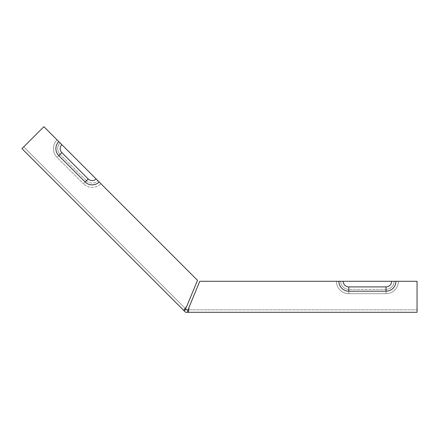 <?xml version="1.0" encoding="UTF-8"?>
<svg xmlns="http://www.w3.org/2000/svg" width="439" height="439" viewBox="0 0 439 439"><rect width="100%" height="100%" fill="white"/><g stroke="black" fill="none" stroke-linecap="round" stroke-linejoin="round"><path stroke-width="0.33" stroke-dasharray="2.19 1.65" d="M340.697 281.273L336.395 281.273A12.407 12.407 0 0 0 348.807 293.686L386.029 293.686A12.407 12.407 0 0 0 398.436 281.273L394.14 281.273L398.436 281.273A12.407 12.407 0 0 1 386.029 293.686L348.807 293.686A12.407 12.407 0 0 1 336.395 281.273L340.697 281.273A8.111 8.111 0 0 0 348.807 289.383A8.111 8.111 0 0 1 340.697 281.273L394.14 281.273A8.111 8.111 0 0 1 386.029 289.383A8.111 8.111 0 0 0 394.14 281.273L340.697 281.273M189.006 307.333L199.8 281.273L189.006 307.333L199.8 281.273L343.177 281.273A5.63 5.63 0 0 0 348.807 286.903L386.029 286.903A5.63 5.63 0 0 0 391.659 281.273L417.05 281.273L398.436 281.273L417.05 281.273L417.05 309.813L188.331 309.813L417.05 309.813L417.05 307.333L417.05 312.294L188.331 312.294L189.006 307.333M188.336 309.791L187.662 309.813L187.662 312.294L185.604 312.294L184.15 310.839L185.906 309.089L186.635 309.813L187.662 309.813M338.881 281.273A9.927 9.927 0 0 0 348.807 291.2L386.029 291.2A9.927 9.927 0 0 0 395.956 281.273M183.678 310.368L186.712 306.384L197.506 280.323L97.875 180.698A8.111 8.111 0 0 1 86.406 180.698L83.366 183.732A12.407 12.407 0 0 0 100.915 183.732A12.407 12.407 0 0 1 83.366 183.732L86.406 180.698A8.111 8.111 0 0 0 97.875 180.698L60.083 142.905A8.111 8.111 0 0 0 60.083 154.374L57.048 157.414L83.366 183.732L57.048 157.414L60.083 154.374L86.406 180.698L60.083 154.374A8.111 8.111 0 0 1 60.083 142.905L57.048 139.865A12.407 12.407 0 0 0 57.048 157.414A12.407 12.407 0 0 1 57.048 139.865L43.884 126.706L23.706 146.884L43.884 126.706L58.799 141.621A9.927 9.927 0 0 0 58.799 155.658L85.122 181.982A9.927 9.927 0 0 0 99.159 181.982L197.506 280.323L43.884 126.706L21.95 148.64L184.15 310.839M58.799 141.621L61.839 144.661A5.63 5.63 0 0 0 61.839 152.618L88.162 178.942A5.63 5.63 0 0 0 96.119 178.942L99.159 181.982M61.839 144.661L96.119 178.942M386.029 289.383L348.807 289.383L386.029 289.383L386.029 293.686L386.029 289.383M186.712 306.384L197.506 280.323L186.712 306.384M185.434 308.612L23.706 146.884L185.434 308.612M417.05 312.294L417.05 309.813L417.05 312.294M21.95 148.64L23.706 146.884L21.95 148.64M343.177 281.273L391.659 281.273M348.807 293.686L348.807 289.383L348.807 293.686M386.029 291.2L386.029 286.903M348.807 291.2L348.807 286.903M58.799 155.658L61.839 152.618M85.122 181.982L88.162 178.942"/><path stroke-width="0.66" d="M395.956 281.273A9.927 9.927 0 0 1 386.029 291.2L386.029 286.903A5.63 5.63 0 0 0 391.659 281.273L417.05 281.273L417.05 312.294L188.331 312.294L189.006 307.333L188.331 309.813L189.006 307.333L199.8 281.273L338.881 281.273A9.927 9.927 0 0 0 348.807 291.2L348.807 286.903A5.63 5.63 0 0 1 343.177 281.273L338.881 281.273M185.434 308.612L186.712 306.384L185.434 308.612L185.906 309.089L185.434 308.612M386.029 291.2L348.807 291.2M386.029 286.903L348.807 286.903M58.799 155.658L85.122 181.982A9.927 9.927 0 0 0 99.159 181.982L197.506 280.323L186.712 306.384L183.678 310.368L21.95 148.64L43.884 126.706L58.799 141.621A9.927 9.927 0 0 0 58.799 155.658L61.839 152.618L88.162 178.942A5.63 5.63 0 0 0 96.119 178.942L58.799 141.621M99.159 181.982L96.119 178.942M184.15 310.839L185.906 309.089L186.635 309.813L188.331 309.813L187.662 309.813L187.662 312.294L188.331 312.294L185.604 312.294L183.678 310.368M391.659 281.273L343.177 281.273M61.839 144.661A5.63 5.63 0 0 0 61.839 152.618M85.122 181.982L88.162 178.942"/></g></svg>
